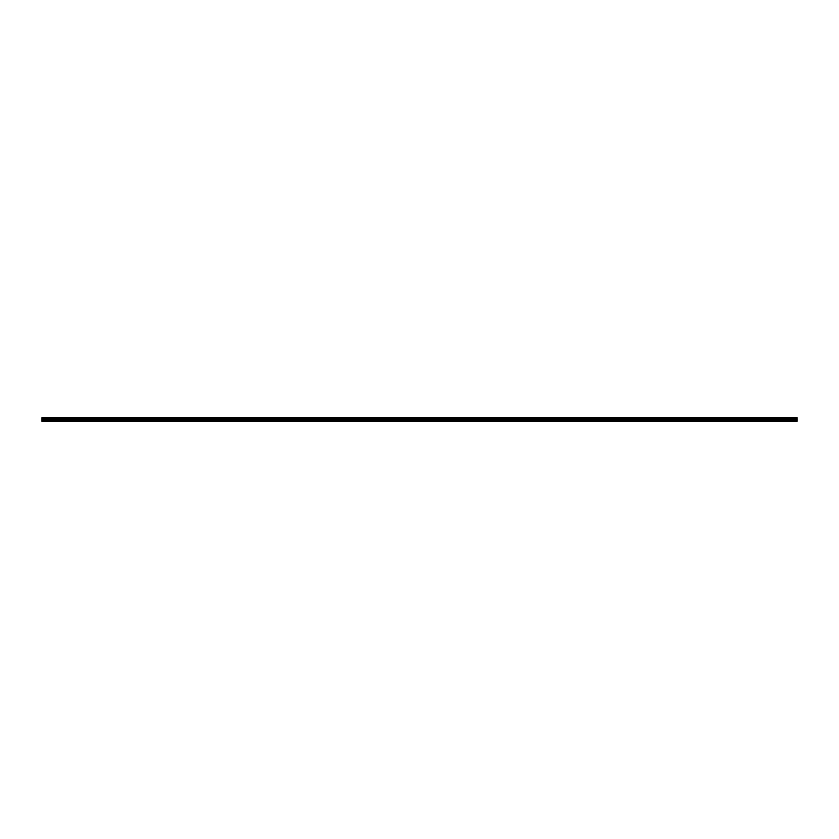 <?xml version="1.0" encoding="UTF-8"?>
<svg xmlns="http://www.w3.org/2000/svg" width="839" height="839" viewBox="0 0 839 839"><rect width="100%" height="100%" fill="white"/><g stroke="black" fill="none" stroke-linecap="round" stroke-linejoin="round"><path stroke-width="1.26" d="M41.95 421.419L797.05 421.388L41.95 421.419M41.95 418.525L797.05 418.084L41.95 418.525L41.95 421.241L797.05 421.388M41.95 417.623L797.05 417.581L41.95 418.084M41.95 421.388L797.05 421.209L797.05 420.591L41.95 420.591M41.95 419.018L797.05 419.018L797.05 420.591M41.95 417.675L797.05 417.623M797.05 417.675L41.95 418.032M41.95 418.577L797.05 418.525M797.05 418.577L41.95 418.965M41.95 420.654L797.05 420.654M41.95 418.378L797.05 418.378M797.05 418.231L41.95 418.231M41.95 420.056L797.05 420.056M797.05 419.993L41.95 419.993M41.95 419.122L797.05 419.122M41.95 419.06L797.05 419.06"/></g></svg>
